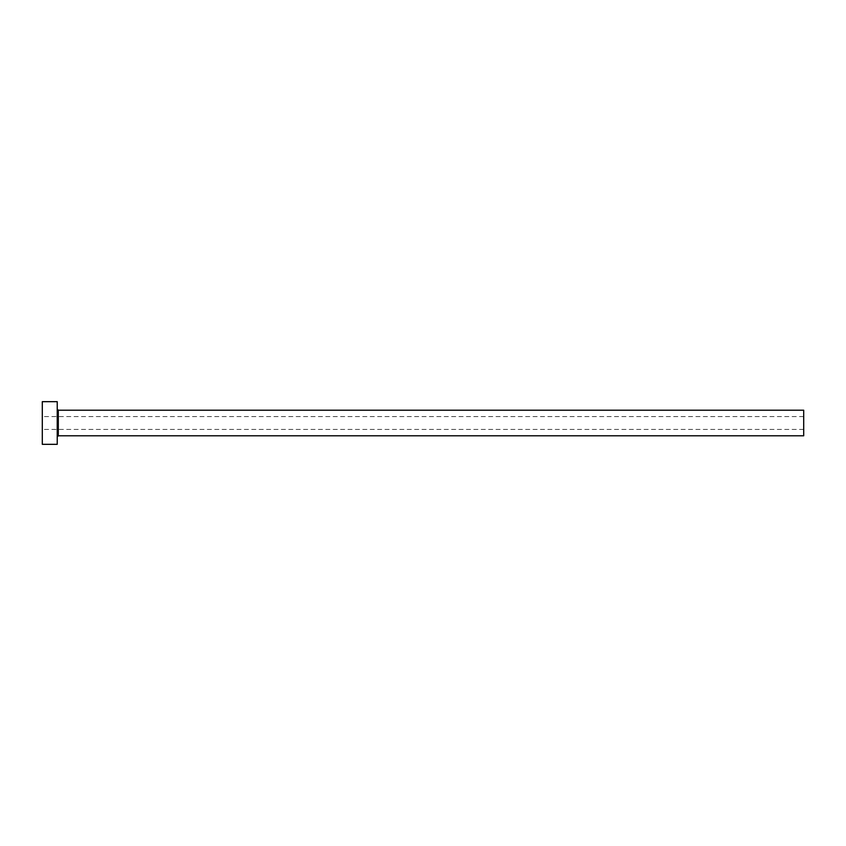 <?xml version="1.0" encoding="UTF-8"?>
<svg xmlns="http://www.w3.org/2000/svg" width="846" height="846" viewBox="0 0 846 846"><rect width="100%" height="100%" fill="white"/><g stroke="black" fill="none" stroke-linecap="round" stroke-linejoin="round"><path stroke-width="0.63" stroke-dasharray="4.23 3.17" d="M42.3 444.33L42.3 401.67M803.7 435.796L803.7 410.204M57.232 444.33L57.232 401.67M57.232 423L57.232 436.864L57.232 423M42.3 423L42.3 429.398L42.3 423M803.7 423L803.7 429.398L803.7 423M58.3 435.796L58.3 410.204M803.7 416.602L42.3 416.602M803.7 429.398L42.3 429.398"/><path stroke-width="1.27" d="M58.3 435.796L58.3 410.204L803.7 410.204L803.7 435.796L58.3 435.796L57.232 436.864M57.232 423L57.232 444.33L42.3 444.33L42.3 401.67L57.232 401.67L57.232 423M58.3 410.204L57.232 409.136"/></g></svg>
